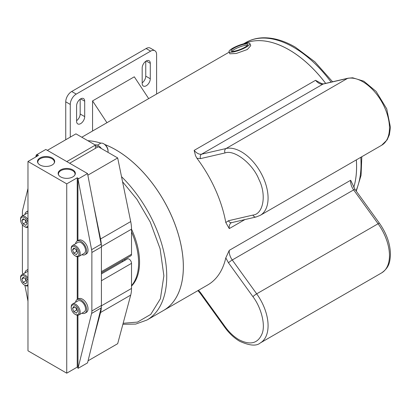 <?xml version="1.0" encoding="UTF-8"?>
<svg xmlns="http://www.w3.org/2000/svg" width="411" height="411" viewBox="0 0 411 411"><rect width="100%" height="100%" fill="white"/><g stroke="black" fill="none" stroke-linecap="round" stroke-linejoin="round"><path stroke-width="0.62" d="M244.905 219.572L229.276 228.593L225.793 222.526A95.444 55.105 -120 0 0 196.931 158.271L195.518 155.692L194.151 150.39L315.54 80.309L320.436 82.976M379.445 223.25A3.37 0.478 -35.8 0 0 378.079 223.759L353.645 189.897L232.256 259.983L256.69 293.839A37.776 21.809 -120 0 1 260.255 342.974C256.413 346.283 249.554 345.718 239.685 341.269C234.126 338.006 229.127 333.316 224.683 327.187L200.249 293.326A3.37 0.478 -35.8 0 1 200.599 292.73L225.033 326.591C229.23 332.36 233.885 336.737 238.986 339.727C250.376 345.517 258.108 343.437 262.182 333.48C265.588 324.793 261.252 307.541 252.935 296.685A3.37 0.478 -35.8 0 1 256.69 293.839L378.079 223.759A37.776 21.809 60 0 1 381.644 272.889C389.51 267.268 389.89 261.766 390.45 254.866C390.378 244.155 386.71 233.612 379.445 223.25L355.012 189.389L350.665 180.259A10.116 5.841 -120 0 0 353.645 189.897A3.37 0.478 -35.8 0 1 355.012 189.389M104.908 144.544A95.444 55.105 60 0 1 115.871 149.84A95.444 55.105 60 0 1 178.225 233.951A95.444 55.105 60 0 1 163.593 310.433L207.786 284.921A95.444 55.105 -120 0 0 225.793 257.892L229.276 250.34L350.665 180.259M353.753 187.401A95.444 55.105 -120 0 0 356.322 159.884M325.651 83.382A95.444 55.105 -120 0 0 289.082 49.839A95.444 55.105 -120 0 0 244.175 43.669M163.593 310.433A95.444 55.105 60 0 1 163.583 310.439L146.968 320.03A95.444 55.105 60 0 0 121.512 176.658M246.338 47.049A11.22 2.374 158.8 0 1 235.498 51.473A11.22 2.374 158.8 0 1 229.004 51.724A11.22 2.374 158.8 0 1 232.595 48.277A11.22 2.374 158.8 0 1 243.43 43.859A11.22 2.374 158.8 0 1 249.924 43.607A11.22 2.374 158.8 0 1 246.338 47.049M249.924 43.607L250.736 45.688L247.299 49.531L236.274 53.471L229.811 53.805L229.004 51.724M80.643 123.639A5.733 3.309 -60 0 1 77.777 123.922A5.733 3.309 -60 0 1 76.59 121.296L76.59 105.879A5.733 3.309 -60 0 1 79.092 100.104A5.733 3.309 -60 0 1 83.51 98.568A5.733 3.309 -60 0 1 84.702 101.193L84.702 116.616A5.733 3.309 -60 0 1 80.643 123.639M146.229 85.776A5.733 3.309 -60 0 1 143.362 86.058A5.733 3.309 -60 0 1 142.175 83.433L142.175 68.01A5.733 3.309 -60 0 1 144.677 62.241A5.733 3.309 -60 0 1 149.095 60.705A5.733 3.309 -60 0 1 150.282 63.33L150.282 78.753A5.733 3.309 -60 0 1 146.229 85.776M247.622 45.225A9.068 1.916 -21.2 0 0 234.398 49.423A9.068 1.916 -21.2 0 0 231.799 51.365M233.91 48.159A9.068 1.916 158.8 0 1 242.67 44.588A9.068 1.916 158.8 0 1 247.92 44.388A9.068 1.916 158.8 0 1 245.018 47.167A9.068 1.916 158.8 0 1 236.258 50.743A9.068 1.916 158.8 0 1 231.013 50.943A9.068 1.916 158.8 0 1 233.91 48.159M104.964 144.59A95.444 55.105 60 0 1 115.845 149.856A95.444 55.105 60 0 1 178.199 233.962A95.444 55.105 60 0 1 163.568 310.444M353.763 187.426A95.444 55.105 -120 0 0 356.347 159.874M325.676 83.371A95.444 55.105 -120 0 0 289.103 49.823A95.444 55.105 -120 0 0 244.16 43.669M131.52 229.23A59.02 34.077 60 0 1 131.52 286.077M131.52 231.902A59.02 34.077 60 0 1 131.52 285.609M124.939 259.228A40.052 23.124 60 0 1 124.769 260.43M122.555 260.605A40.052 23.124 60 0 1 122.386 261.807M87.8 140.696A95.444 55.105 60 0 1 100.998 143.172M154.855 50.728L150.323 48.113A8.431 4.87 120 0 0 146.111 48.529L150.642 51.144A8.431 4.87 120 0 1 154.855 50.728A8.431 4.87 120 0 1 156.601 54.586L156.601 94.042M146.111 48.529L71.704 91.489A8.431 4.87 120 0 0 65.739 101.815L65.739 139.745M70.271 137.13L70.271 104.43L65.739 101.815M150.642 51.144L76.235 94.104A8.431 4.87 120 0 0 70.271 104.43M92.567 131.011L92.567 100.906L134.305 76.811L148.684 98.614M106.947 122.709L92.567 100.906M80.171 99.164L80.171 114.001A5.733 3.309 -60 0 1 76.59 120.716M145.751 61.301L145.751 76.138A5.733 3.309 -60 0 1 142.175 82.852M252.935 215.076A3.37 2.713 -103 0 0 256.084 216.987L231.65 222.634A3.37 2.713 -103 0 1 228.506 220.728L252.935 215.076C263.441 214.126 266.703 194.644 258.909 179.407C252.837 163.773 234.332 149.321 225.033 152.949L200.599 158.595A3.37 2.713 -103 0 1 201.616 154.176A10.116 5.841 60 0 1 197.511 153.298A10.116 5.841 60 0 1 194.151 150.39M87.831 140.711A95.444 55.105 60 0 1 100.962 143.177M101.404 305.83L131.52 288.445L131.52 263.348A3.458 1.993 -120 0 0 129.075 259.115A3.458 1.993 -120 0 0 127.343 258.945L101.409 273.916M88.057 360.796L117.685 343.688L130.703 295.103L100.561 312.504A33.728 19.471 -120 0 0 101.368 306.493M93.307 339.573L100.561 312.504M131.52 288.445A33.728 19.471 60 0 1 130.703 295.103M74.807 175.127A8.292 4.788 -0 0 0 75.033 174.11A8.292 4.788 -0 0 0 72.608 170.622A8.292 4.788 -0 0 0 63.494 169.604A8.292 4.788 -0 0 0 58.46 174.11A8.292 4.788 -0 0 0 58.686 175.127M72.829 169.887A8.6 4.963 -0 0 0 62.313 169.142A8.6 4.963 -0 0 0 58.521 174.85A8.6 4.963 -0 0 0 60.664 176.905A8.6 4.963 -0 0 0 74.966 174.85A8.6 4.963 -0 0 0 72.829 169.887M54.154 163.208A8.292 4.788 -0 0 0 54.38 162.186A8.292 4.788 -0 0 0 51.956 158.697A8.292 4.788 -0 0 0 42.842 157.68A8.292 4.788 -0 0 0 37.807 162.186A8.292 4.788 -0 0 0 38.033 163.208M52.176 157.963A8.6 4.963 -0 0 0 41.66 157.218A8.6 4.963 -0 0 0 37.869 162.926A8.6 4.963 -0 0 0 40.011 164.986A8.6 4.963 -0 0 0 54.314 162.926A8.6 4.963 -0 0 0 52.176 157.963M35.772 156.981L36.266 154.973L37.041 154.593L38.475 155.42L27.979 161.477L66.736 183.856L77.227 177.793L78.66 178.621L78.003 179.068L87.543 173.56L101.127 244.175A13.291 7.67 60 0 1 101.409 246.97L101.409 305.491A13.291 7.67 60 0 1 101.127 307.957L87.543 362.882L78.003 368.395L77.941 315.242M36.266 154.973L45.806 149.465L87.543 173.56M27.979 161.477L27.979 350.804L66.736 373.178L77.227 367.121L77.941 367.532M27.979 188.474L22.682 209.903A13.291 7.67 60 0 0 22.4 212.369L22.4 215.919M22.4 224.694L22.4 270.89A13.291 7.67 60 0 0 22.682 273.68L22.785 274.214M27.979 301.227L24.922 285.332M36.327 155.009L36.327 156.658M78.003 179.068L91.591 249.688A13.291 7.67 60 0 1 91.869 252.477L91.869 310.999A13.291 7.67 60 0 1 91.591 313.465L78.003 368.395M77.941 179.037L77.941 240.599M77.941 256.726L77.941 299.121M37.041 154.593L37.041 156.247M66.736 183.856L66.736 373.178M77.227 177.793L77.227 241.016M77.227 256.7L77.227 299.532M77.227 315.216L77.227 367.121M101.409 272.812L130.801 255.842A3.458 1.993 -120 0 0 131.52 254.26L131.52 229.168L101.404 246.554M47.357 150.359L75.953 133.852L95.388 145.073L95.388 148.376M101.368 245.917A33.728 19.471 -120 0 0 100.561 238.976L93.307 203.532M100.561 238.976L130.703 221.57L117.685 157.947L98.25 146.727L69.654 163.234M87.851 175.173L117.685 157.947M66.793 161.585L95.388 145.073M130.703 221.57A33.728 19.471 60 0 1 131.52 229.168M81.897 313.208A7.855 4.536 -120 0 0 84.995 313.187L86.402 312.375A7.855 4.536 -120 0 0 87.605 306.082A7.855 4.536 -120 0 0 82.472 299.157A7.855 4.536 -120 0 0 78.547 298.771L77.14 299.583A7.855 4.536 -120 0 0 75.573 302.255M84.995 313.187A7.855 4.536 -120 0 0 86.197 306.894A7.855 4.536 -120 0 0 81.065 299.973A7.855 4.536 -120 0 0 77.14 299.583M81.897 254.686A7.855 4.536 -120 0 0 83.192 255.02A7.855 4.536 -120 0 0 84.995 254.666L86.402 253.854A7.855 4.536 -120 0 0 87.091 246.153A7.855 4.536 -120 0 0 80.345 239.901A7.855 4.536 -120 0 0 78.547 240.25L77.14 241.067A7.855 4.536 -120 0 0 75.573 243.733M84.995 254.666A7.855 4.536 -120 0 0 85.683 246.97A7.855 4.536 -120 0 0 78.938 240.712A7.855 4.536 -120 0 0 77.14 241.067M27.979 269.452A7.855 4.536 -120 0 0 27.871 269.513L26.458 270.325A7.855 4.536 -120 0 0 24.896 272.991M27.979 269.955A7.855 4.536 -120 0 0 26.458 270.325M27.979 210.93A7.855 4.536 -120 0 0 27.871 210.992L26.458 211.804A7.855 4.536 -120 0 0 24.896 214.475M27.979 211.439A7.855 4.536 -120 0 0 26.458 211.804M95.388 145.761A7.855 4.536 60 0 1 97.761 147.01M95.049 144.877A7.855 4.536 60 0 1 101.404 148.551M97.392 145.15L100.433 143.398A6.324 3.653 60 0 1 103.593 143.711L104.189 144.055A5.482 3.165 60 0 1 108.062 150.765L108.062 151.454A6.324 3.653 60 0 1 107.99 152.347M104.189 144.055L103.593 143.711A6.324 3.653 60 0 1 108.062 151.454M75.819 249.138A3.16 1.824 -120 0 0 76.03 249.831A3.16 1.824 -120 0 0 77.258 251.696M75.701 256.13L75.105 255.786A5.482 3.165 -120 0 0 78.979 253.546A5.482 3.165 -120 0 0 75.105 246.831A5.482 3.165 -120 0 0 71.226 249.071A5.482 3.165 -120 0 0 75.105 255.786L75.701 256.13A6.324 3.653 -120 0 0 78.861 256.438A6.324 3.653 -120 0 0 79.832 251.373A6.324 3.653 -120 0 0 75.701 245.799A6.324 3.653 -120 0 0 72.536 245.485A6.324 3.653 -120 0 0 71.226 248.383L71.226 249.071M78.861 256.438L84.229 253.34A6.324 3.653 -120 0 0 85.195 248.275A6.324 3.653 -120 0 0 81.065 242.701A6.324 3.653 -120 0 0 77.905 242.387L72.536 245.485M77.684 252.801L76.395 254.635L73.81 253.145L72.521 249.816L73.81 247.982L76.395 249.472L77.684 252.801M73.81 253.145L76.672 251.491L77.325 251.866M76.672 251.491L75.747 249.097M74.756 248.527L72.521 249.816M75.819 307.659A3.16 1.824 -120 0 0 76.03 308.348A3.16 1.824 -120 0 0 77.258 310.213M75.701 314.646L75.105 314.302A5.482 3.165 -120 0 0 78.979 312.062A5.482 3.165 -120 0 0 75.105 305.352A5.482 3.165 -120 0 0 71.226 307.587A5.482 3.165 -120 0 0 75.105 314.302L75.701 314.646A6.324 3.653 -120 0 0 78.861 314.96A6.324 3.653 -120 0 0 79.832 309.894A6.324 3.653 -120 0 0 75.701 304.32A6.324 3.653 -120 0 0 72.536 304.006A6.324 3.653 -120 0 0 71.226 306.899L71.226 307.587M78.861 314.96L84.229 311.862A6.324 3.653 -120 0 0 85.195 306.796A6.324 3.653 -120 0 0 81.065 301.222A6.324 3.653 -120 0 0 77.905 300.909L72.536 304.006M77.684 311.317L76.395 313.151L73.81 311.661L72.521 308.337L73.81 306.498L76.395 307.988L77.684 311.317M73.81 311.661L76.672 310.012L77.325 310.387M76.672 310.012L75.747 307.613M74.756 307.043L72.521 308.337M25.143 278.401A3.16 1.824 -120 0 0 25.348 279.09A3.16 1.824 -120 0 0 26.581 280.954M27.979 280.836A5.482 3.165 -120 0 0 24.424 276.094A5.482 3.165 -120 0 0 20.55 278.329A5.482 3.165 -120 0 0 24.424 285.044A5.482 3.165 -120 0 0 27.979 284.402M25.02 285.388L24.424 285.044L25.02 285.388A6.324 3.653 -120 0 0 27.979 285.804M27.979 278.062A6.324 3.653 -120 0 0 25.02 275.062A6.324 3.653 -120 0 0 21.86 274.748A6.324 3.653 -120 0 0 20.55 277.641L20.55 278.329M27.008 282.059L25.718 283.893L23.134 282.403L21.845 279.079L23.134 277.24L25.718 278.73L27.008 282.059M27.979 271.383A6.324 3.653 -120 0 0 27.224 271.65L21.86 274.748M23.134 282.403L25.996 280.754L26.643 281.129M25.996 280.754L25.066 278.355M24.079 277.785L21.845 279.079M25.143 219.88A3.16 1.824 -120 0 0 25.348 220.568A3.16 1.824 -120 0 0 26.581 222.438M27.979 222.32A5.482 3.165 -120 0 0 24.424 217.573A5.482 3.165 -120 0 0 20.55 219.813A5.482 3.165 -120 0 0 24.424 226.523A5.482 3.165 -120 0 0 27.979 225.886M25.02 226.867L24.424 226.523L25.02 226.867A6.324 3.653 -120 0 0 27.979 227.283M27.979 219.541A6.324 3.653 -120 0 0 25.02 216.54A6.324 3.653 -120 0 0 21.86 216.227A6.324 3.653 -120 0 0 20.55 219.125L20.55 219.813M27.008 223.538L25.718 225.377L23.134 223.887L21.845 220.558L23.134 218.724L25.718 220.214L27.008 223.538M27.979 212.867A6.324 3.653 -120 0 0 27.224 213.129L21.86 216.227M23.134 223.887L25.996 222.233L26.643 222.608M25.996 222.233L25.066 219.839M24.079 219.269L21.845 220.558M315.54 80.309A10.116 5.841 -120 0 0 318.9 83.217A10.116 5.841 -120 0 0 323.005 84.091A3.37 2.713 -103 0 1 323.611 83.849C323.195 84.039 322.188 83.772 320.59 83.048L320.077 82.734M196.931 158.271L200.599 158.595M331.102 82.123A95.444 55.105 -120 0 0 293.546 47.26A95.444 55.105 -120 0 0 245.824 42.533C250.756 39.703 256.233 38.131 262.249 37.822C272.75 37.386 283.744 40.473 295.232 47.095L314.811 61.758L332.586 81.779M323.611 83.849L348.045 78.203A3.37 2.713 -103 0 0 347.439 78.444L323.005 84.091L201.616 154.176L226.05 148.525A37.776 21.809 -120 0 1 241.37 151.793A37.776 21.809 -120 0 1 266.045 185.078A37.776 21.809 -120 0 1 260.255 215.349L381.644 145.268A37.776 21.809 60 0 0 387.434 114.998A37.776 21.809 60 0 0 362.759 81.712A37.776 21.809 60 0 0 347.439 78.444L226.05 148.525A3.37 2.713 -103 0 0 225.033 152.949M356.008 190.771A95.444 55.105 -120 0 0 360.786 157.31M76.235 94.104L71.704 91.489M80.171 114.001L84.702 116.616M80.643 98.856L84.702 101.193M145.751 76.138L150.282 78.753M146.229 60.992L150.282 63.33M200.599 292.73L198.523 290.264M225.793 257.892L228.506 262.824A3.37 0.478 -35.8 0 1 232.256 259.983A10.116 5.841 60 0 1 229.276 250.34M252.935 296.685L228.506 262.824M228.506 220.728L225.793 222.526M229.276 228.593A10.116 5.841 60 0 1 231.301 222.767L231.65 222.634M224.683 327.187A3.37 0.478 -35.8 0 1 225.033 326.591M122.555 181.749L136.873 199.227L150.251 222.074L160.11 248.768L163.876 275.791L160.408 298.725L150.765 314.379L137.48 322.096L123.156 323.272M101.409 280.734L131.52 263.348M91.869 310.999L101.409 305.491M91.869 252.477L101.409 246.97M91.591 249.688L101.127 244.175M91.591 313.465L101.127 307.957M101.409 271.645L131.52 254.26M229.168 52.146L81.799 137.228M200.249 293.326L197.871 290.644M348.045 78.203L352.684 77.792L363.786 81.172L376.122 91.427L386.725 108.838L390.445 127.41L389.351 134.834L387.131 139.874L381.644 145.268M256.084 216.987L260.255 215.349M260.255 342.974L381.644 272.889M245.824 42.533L243.61 43.813M122.884 324.289L135.687 324.089L146.968 320.03M361.829 156.709L361.069 175.327L356.275 191.136"/></g></svg>
